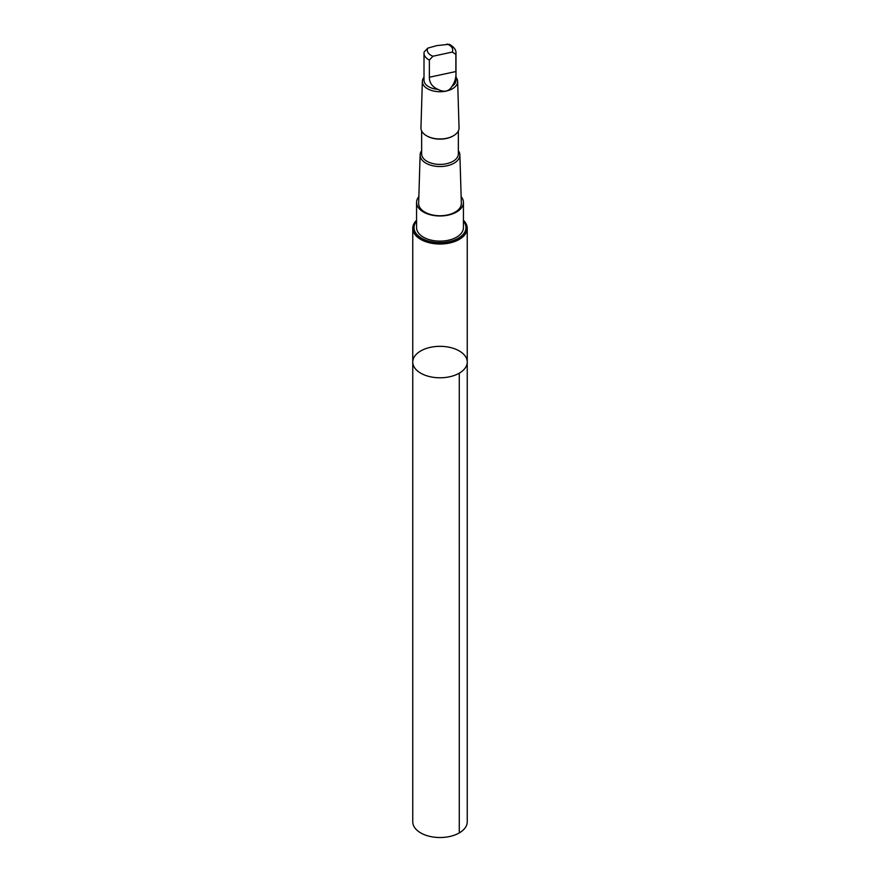 <?xml version="1.0" encoding="UTF-8"?>
<svg xmlns="http://www.w3.org/2000/svg" width="880" height="880" viewBox="0 0 880 880"><rect width="100%" height="100%" fill="white"/><g stroke="black" fill="none" stroke-linecap="round" stroke-linejoin="round"><path stroke-width="1.32" d="M428.285 347.864A27.247 15.73 180 0 1 467.247 362.065A27.247 15.73 180 0 1 440 377.795A27.247 15.73 180 0 1 412.753 362.065A27.247 15.73 180 0 1 428.285 347.864M412.753 821.799A27.247 15.73 0 0 0 451.715 836A27.247 15.73 0 0 0 467.247 821.799L467.247 362.065A27.247 15.73 180 0 1 440 377.795A27.247 15.73 180 0 1 412.753 362.065L412.753 821.799M429.352 60.071A15.994 9.229 0 0 1 424.006 53.185L424.138 51.997A15.994 9.229 0 0 0 424.006 53.185L424.006 80.212A15.994 9.229 0 0 0 437.954 89.364C444.202 92.598 448.855 91.597 451.935 86.361A15.994 9.229 0 0 0 455.994 80.212L455.994 53.185A15.994 9.229 0 0 1 455.862 54.373L452.265 52.074L432.949 56.232L429.352 60.071L429.352 77.253C429.385 82.808 432.245 86.845 437.954 89.364M424.138 51.997L427.735 48.158L436.777 45.606L449.317 44.286C453.97 46.893 456.192 49.852 455.994 53.185M416.57 220.264A27.247 15.73 0 0 0 412.753 228.294A27.247 15.73 0 0 0 440 244.024A27.247 15.73 0 0 0 467.247 228.294A27.247 15.73 0 0 0 463.43 220.264M421.641 150.656A19.877 11.473 0 0 0 420.123 154.858L418.649 203.203A21.362 12.331 0 0 0 449.185 214.555A21.362 12.331 0 0 0 461.351 203.203L459.877 154.858A19.877 11.473 0 0 0 458.359 150.656M418.847 196.625A23.43 13.53 0 0 0 416.57 202.444A23.43 13.53 0 0 0 450.076 214.665A23.43 13.53 0 0 0 463.43 202.444A23.43 13.53 0 0 0 461.153 196.625M420.123 154.858A19.877 11.473 0 0 0 440 166.54A19.877 11.473 0 0 0 459.877 154.858M421.641 130.911L421.641 153.824A18.359 10.604 0 0 0 440 164.417A18.359 10.604 0 0 0 458.359 153.824L458.359 130.911M426.778 135.894A18.359 10.604 0 0 0 427.02 136.037A18.359 10.604 0 0 0 452.98 136.037A18.359 10.604 0 0 0 453.222 135.894M424.006 77.264A17.633 10.175 0 0 0 422.367 81.367L420.948 127.776A19.052 11 0 0 0 426.525 135.751A19.052 11 0 0 0 453.475 135.751A19.052 11 0 0 0 459.052 127.776L457.633 81.367A17.633 10.175 0 0 0 455.994 77.264M422.367 81.367A17.633 10.175 0 0 0 440 91.729A17.633 10.175 0 0 0 457.633 81.367M451.935 86.361C455.092 81.939 456.401 77 455.862 71.544L455.862 54.373M416.57 202.444L416.57 227.612A23.43 13.53 0 0 0 450.076 239.822A23.43 13.53 0 0 0 463.43 227.612L463.43 202.444M463.43 221.144A25.96 14.993 180 0 1 451.165 241.142A25.96 14.993 180 0 1 421.63 238.205A25.96 14.993 180 0 1 416.57 221.144M459.261 373.186L459.272 832.92M427.735 48.158A12.727 7.348 0 0 0 432.949 56.232M452.265 52.074A12.727 7.348 0 0 0 447.051 44M416.57 220.858A26.422 15.257 0 0 0 440 243.155A26.422 15.257 0 0 0 463.43 220.858M455.862 71.544L429.352 77.253M412.753 228.294L412.753 362.065M467.247 228.294L467.247 362.065"/></g></svg>
